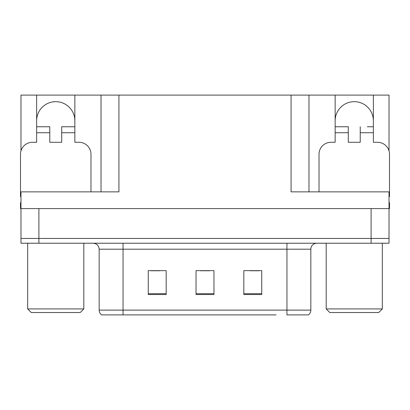 <?xml version="1.0" encoding="UTF-8"?>
<svg xmlns="http://www.w3.org/2000/svg" width="410" height="410" viewBox="0 0 410 410"><rect width="100%" height="100%" fill="white"/><g stroke="black" fill="none" stroke-linecap="round" stroke-linejoin="round"><path stroke-width="0.61" d="M36.628 120.781A19.111 19.111 0 0 1 55.739 101.67A19.111 19.111 0 0 1 74.851 120.781M20.977 196.646A11.946 11.946 0 0 0 20.5 196.636L20.5 154.232A11.946 11.946 0 0 1 32.446 142.285L36.628 142.285L36.628 132.727L49.769 132.727L49.769 142.285L61.71 142.285L61.71 132.727L74.851 132.727L74.851 95.099L291.069 95.099L291.069 191.859L389.023 191.859L389.023 208.582L20.977 208.582L20.977 238.446L38.899 238.446L20.977 238.446L20.977 243.227L38.899 243.227L38.899 238.446L371.101 238.446L38.899 238.446L38.899 208.582M20.977 202.612L20.5 202.612L20.5 208.582L20.977 208.582L20.977 191.859L118.931 191.859L118.931 95.099M49.769 132.727L49.769 126.757L36.628 126.757L36.628 95.099L20.977 95.099L20.977 150.885M38.899 243.227L389.023 243.227L389.023 238.446L371.101 238.446L389.023 238.446L389.023 208.582L389.5 208.582L389.5 202.612L389.023 202.612M319.021 191.859L319.021 154.232A11.946 11.946 0 0 1 330.967 142.285L335.149 142.285L335.149 132.727L348.29 132.727L348.29 142.285L360.231 142.285L360.231 132.727L373.372 132.727L373.372 95.099L389.023 95.099L389.023 150.885M101.014 95.099L101.014 191.859M291.069 95.099L308.986 95.099L308.986 191.859M308.986 95.099L335.149 95.099L335.149 132.727M373.372 95.099L335.149 95.099M36.628 95.099L74.851 95.099M373.372 120.781A19.111 19.111 0 0 0 354.26 101.67A19.111 19.111 0 0 0 335.149 120.781M308.12 314.901L286.949 314.901L286.949 310.119L310.836 310.119L310.836 249.198A5.971 5.971 0 0 1 316.812 243.227M276.079 314.901L101.552 314.901A5.971 5.971 0 0 1 99.164 310.119L99.164 249.198C98.81 245.57 96.816 243.581 93.188 243.227M261.744 294.534L261.744 270.641L243.822 270.641L243.822 294.534L261.744 294.534M166.178 294.534L166.178 270.641L148.256 270.641L148.256 294.534L166.178 294.534M213.958 294.534L213.958 270.641L196.041 270.641L196.041 294.534L213.958 294.534M286.949 314.901L306.06 314.901M99.164 310.119L123.051 310.119L123.051 314.901L115.097 314.901M150.885 270.764L159.844 270.764M250.156 270.764L259.115 270.764M200.521 270.764L209.479 270.764M74.851 132.727L74.851 142.285L79.033 142.285A11.946 11.946 0 0 1 90.979 154.232L90.979 191.859M74.851 126.757L61.71 126.757L61.71 132.727M36.628 126.757L36.628 132.727M348.29 132.727L348.29 126.757L335.149 126.757M373.372 132.727L373.372 142.285L377.554 142.285A11.946 11.946 0 0 1 389.5 154.232L389.5 196.636A11.946 11.946 0 0 0 389.023 196.646M373.372 126.757L367.35 126.757M360.231 126.757L360.231 132.727M341.171 126.757L348.29 126.757M31.252 312.512L27.67 308.925L83.814 308.925L80.227 312.512L31.252 312.512M329.773 312.512L326.186 308.925L382.33 308.925L378.748 312.512L329.773 312.512M371.101 208.582L371.101 243.227M286.949 243.227L286.949 249.198L99.164 249.198M310.836 249.198L286.949 249.198L286.949 310.119L123.051 310.119L123.051 243.227M213.958 293.704L196.041 293.704M166.178 293.704L148.256 293.704M261.744 293.704L243.822 293.704M308.448 314.901C309.996 313.681 310.79 312.087 310.836 310.119M83.814 243.227L83.814 308.925M27.67 243.227L27.67 308.925M382.33 243.227L382.33 308.925M326.186 243.227L326.186 308.925"/></g></svg>
